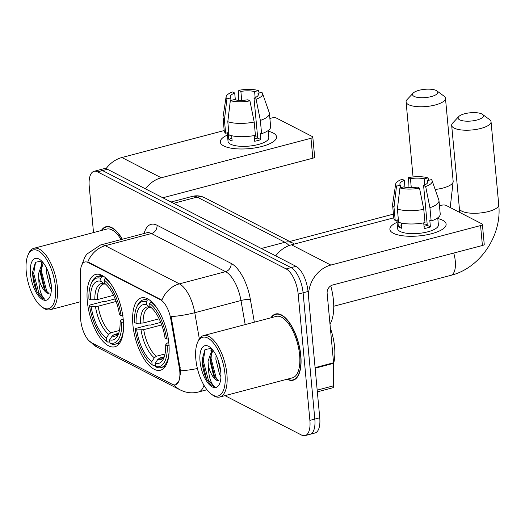 <?xml version="1.0" encoding="UTF-8"?>
<svg xmlns="http://www.w3.org/2000/svg" width="525" height="525" viewBox="0 0 525 525"><rect width="100%" height="100%" fill="white"/><g stroke="black" fill="none" stroke-linecap="round" stroke-linejoin="round"><path stroke-width="0.79" d="M123.27 319.843A37.419 16.111 -104.8 0 0 95.747 274.404A37.419 16.111 -104.8 0 0 87.321 301.337A37.419 16.111 -104.8 0 0 114.844 346.776A37.419 16.111 -104.8 0 0 123.27 319.843M168.853 343.311A37.419 16.111 -104.8 0 0 141.33 297.872A37.419 16.111 -104.8 0 0 132.904 324.804A37.419 16.111 -104.8 0 0 160.427 370.237A37.419 16.111 -104.8 0 0 168.853 343.311M179.76 371.07A19.064 8.21 -104.8 0 0 179.333 367.887L170.835 319.213A19.064 8.21 -104.8 0 0 160.44 299.742L88.095 262.5A19.064 8.21 -104.8 0 0 84.893 262.008A19.064 8.21 -104.8 0 0 80.45 272.685L80.581 317.048A19.064 8.21 -104.8 0 0 91.553 342.746L172.272 384.3A19.064 8.21 -104.8 0 0 175.468 384.792A19.064 8.21 -104.8 0 0 179.76 371.07M287.142 379.234A34.243 14.739 -104.8 0 0 293.094 380.218A34.243 14.739 -104.8 0 0 300.805 355.576A34.243 14.739 -104.8 0 0 275.618 313.996A34.243 14.739 -104.8 0 0 270.933 317.789M122.325 239.236A34.243 14.739 -104.8 0 0 106.043 226.708A34.243 14.739 -104.8 0 0 101.358 230.501M88.095 262.5L88.699 262.342L87.78 261.982A24.714 20.797 -62.8 0 1 105.269 245.713L179.373 283.854A28.245 12.16 75.2 0 1 194.768 312.703A24.714 4.331 170.1 0 1 171.15 316.595L180.495 370.84L180.403 373.544L178.841 381.235L175.698 384.727M224.969 395.64L301.56 435.067A21.184 9.122 -104.8 0 0 305.11 435.612L314.974 433.007A21.184 9.122 -104.8 0 0 319.745 417.769L308.031 291.506A21.184 9.122 -104.8 0 0 296.008 266.332L107.435 169.26L102.506 170.559A21.184 9.122 -104.8 0 0 98.949 170.015A21.184 9.122 -104.8 0 1 102.506 170.559L291.073 267.632L102.506 170.559L97.578 171.859A21.184 9.122 -104.8 0 0 94.021 171.314A21.184 9.122 -104.8 0 0 89.25 186.559L93.516 232.568M308.031 291.506L303.102 292.806A21.184 9.122 -104.8 0 0 291.073 267.632A21.184 9.122 -104.8 0 1 303.102 292.806L314.816 419.068L303.102 292.806L298.174 294.105A21.184 9.122 -104.8 0 0 286.145 268.931L97.578 171.859M310.045 434.313A21.184 9.122 -104.8 0 0 314.816 419.068A21.184 9.122 -104.8 0 1 310.045 434.313M88.699 262.342L161.884 300.129A24.714 20.797 117.2 0 1 179.373 283.854L225.586 271.661L151.482 233.52A28.245 12.16 -104.8 0 0 146.744 232.792L146.803 232.778M305.11 435.612A21.184 9.122 -104.8 0 0 309.881 420.367L298.174 294.105M107.435 169.26A21.184 9.122 -104.8 0 0 103.878 168.715L94.021 171.314M442.654 220.244A28.245 9.22 174.7 0 1 441.053 230.147A28.245 9.22 174.7 0 1 395.975 234.327A28.245 9.22 174.7 0 1 393.356 233.251A28.245 9.22 174.7 0 1 397.031 222.318A28.245 9.22 174.7 0 0 389.885 229.359A28.245 9.22 174.7 0 0 393.356 233.251A28.245 9.22 174.7 0 0 425.421 235.062A28.245 9.22 174.7 0 0 446.125 224.136A28.245 9.22 174.7 0 0 442.654 220.244A28.245 9.22 174.7 0 0 437.811 218.531A28.245 9.22 174.7 0 1 442.654 220.244M482.383 224.359L484.234 244.296A3.531 1.155 174.7 0 1 482.416 245.497L332.679 285.003A7.061 5.939 117.2 0 0 327.134 293.272L333.578 362.755A3.531 1.522 75.2 0 1 333.605 363.32L315.144 368.196A3.531 1.522 -104.8 0 0 315.092 367.638L308.647 298.147A28.245 23.769 -62.8 0 1 330.829 265.066L480.565 225.56A3.531 1.155 -5.3 0 0 482.383 224.359A3.531 1.155 -5.3 0 0 481.95 223.873L446.001 205.367A3.531 1.155 -5.3 0 0 441.223 205.308L439.458 205.774M275.71 255.878A28.245 23.769 -62.8 0 1 291.487 244.814L393.776 217.823M333.605 363.32L333.67 385.783A3.531 1.522 75.2 0 1 332.85 387.758L317.336 391.847M427.75 182.615L427.567 180.613A14.123 4.607 174.7 0 1 428 181.584A14.123 4.607 174.7 0 1 423.583 185.456L427.284 225.33A14.123 4.607 -5.3 0 1 424.036 226.347M423.767 209.331L419.508 188.153L417.421 187.084A14.123 4.607 174.7 0 1 403.699 186.907L399.912 187.911L397.386 209.002L398.613 222.292A23.297 7.606 174.7 0 0 425.001 222.62L423.767 209.331A23.297 7.606 174.7 0 1 397.386 209.002M437.745 217.836L438.395 224.857A20.475 6.681 174.7 0 1 423.38 232.772A20.475 6.681 174.7 0 1 400.135 231.459A20.475 6.681 174.7 0 1 397.615 228.637L396.828 220.119M401.244 223.02L401.73 228.277A20.475 6.681 174.7 0 1 399.768 227.476A20.475 6.681 174.7 0 1 398.337 226.531L397.72 219.883L395.227 220.546A23.297 7.606 174.7 0 1 393.822 218.269L392.588 204.973A23.297 7.606 174.7 0 1 392.608 204.356L395.673 184.098A18.355 5.992 174.7 0 1 402.202 179.248L404.289 180.318L404.926 187.189M400.549 187.74L400.306 185.161L396.519 186.165L393.993 207.257L395.227 220.546M393.993 207.257A23.297 7.606 174.7 0 1 392.588 204.973M419.508 188.153A18.355 5.992 174.7 0 1 399.912 187.911M396.519 186.165A18.355 5.992 174.7 0 1 395.673 184.098M411.278 187.648L410.452 178.697L408.365 177.621L408.063 187.576M408.365 177.621A18.355 5.992 174.7 0 1 427.967 177.863L424.174 178.868L424.738 184.957M428.767 180.292L427.967 177.863M400.306 185.161A14.123 4.607 174.7 0 1 399.879 184.19A14.123 4.607 174.7 0 1 404.289 180.318M410.452 178.697A14.123 4.607 174.7 0 1 424.174 178.868M423.714 222.869L424.246 228.559A20.475 6.681 174.7 0 0 430.408 226.931L429.791 220.29L431.163 220.999L429.929 207.703L425.67 186.526L423.583 185.456M427.567 180.613L431.353 179.616A18.355 5.992 174.7 0 1 432.114 180.718L438.854 200.071A23.297 7.606 174.7 0 1 438.985 200.675L440.219 213.964A23.297 7.606 174.7 0 1 431.163 220.999M438.985 200.675A23.297 7.606 174.7 0 1 429.929 207.703M432.114 180.718A18.355 5.992 174.7 0 1 425.67 186.526M423.826 224.037A14.123 4.607 174.7 0 1 427.206 224.444M430.408 226.931L427.284 225.33M401.494 225.698L398.337 226.531M195.832 359.113A30.358 13.073 -104.8 0 0 211.194 394.012A30.358 13.073 -104.8 0 0 224.995 374.128A30.358 13.073 -104.8 0 0 212.947 342.379A30.358 13.073 -104.8 0 0 197.577 342.405A30.358 13.073 -104.8 0 0 195.832 359.113M211.194 394.012L212.461 394.958A31.776 13.676 -104.8 0 0 219.752 397.018A31.776 13.676 -104.8 0 0 226.905 374.148A31.776 13.676 -104.8 0 0 203.543 335.573A31.776 13.676 -104.8 0 0 198.214 340.955L197.577 342.405M219.752 397.018L292.464 377.829A31.776 13.676 -104.8 0 0 299.618 354.966A31.776 13.676 -104.8 0 0 276.248 316.391L203.543 335.573M287.556 379.129A33.889 14.588 -104.8 0 0 293.002 379.877A33.889 14.588 -104.8 0 0 300.635 355.491A33.889 14.588 -104.8 0 0 275.71 314.344A33.889 14.588 -104.8 0 0 271.34 317.684M333.605 363.484A35.306 15.199 -104.8 0 0 334.589 347.058A35.306 15.199 -104.8 0 0 330.363 328.079M220.94 376.655L219.594 374.542L215.86 359.218L216.077 355.327M211.253 348.337L204.986 349.584L202.256 359.107L202.256 361.305C202.538 367.638 203.969 373.531 206.548 378.984C209.068 383.309 211.66 385.836 214.318 386.551C210.479 382.869 208.491 375.848 208.353 365.498L208.031 361.279L211.962 349.899L212.448 349.643M208.353 365.498A15.96 6.871 -104.8 0 0 218.623 380.842L213.721 376.09L209.987 360.76L210 359.29L212.907 350.214M220.848 372.638L217.829 359.33M220.789 371.962A21.604 9.299 -104.8 0 0 209.823 347.097A21.604 9.299 -104.8 0 0 200.032 361.279A21.604 9.299 -104.8 0 0 208.589 383.847A21.604 9.299 -104.8 0 0 219.529 383.887A21.604 9.299 -104.8 0 0 220.789 371.962M214.318 386.551L208.523 380.605L203.254 360.727L205.17 349.374M217.645 380.566L216.346 378.538L211.083 358.66L211.437 352.446M206.548 378.984L202.276 360.983L202.263 358.897M214.935 378.013L210.079 358.004M210.84 350.851L211.542 348.633M220.73 371.372L218.177 360.268M481.832 113.978A12.712 4.147 -5.3 0 0 469.599 112.855A12.712 4.147 -5.3 0 0 458.732 116.583A12.712 4.147 -5.3 0 0 459.651 119.831A12.712 4.147 -5.3 0 0 476.168 120.218A12.712 4.147 -5.3 0 0 482.488 114.378A12.712 4.147 -5.3 0 0 481.832 113.978M482.488 114.378L489.628 119.621A19.773 6.451 174.7 0 1 491.046 121.728A19.773 6.451 174.7 0 1 476.549 129.367A19.773 6.451 174.7 0 1 454.105 128.1A19.773 6.451 174.7 0 1 451.671 125.377A19.773 6.451 174.7 0 1 452.681 123.047L458.732 116.583M136.087 323.275L134.518 322.468A33.607 14.47 -104.8 0 1 136.671 307.256A33.607 14.47 -104.8 0 1 146.265 301.724L146.554 304.802A30.358 13.073 -104.8 0 0 136.087 323.275L143.108 323.019L159.141 318.793M151.745 364.376L153.011 365.328A35.024 15.074 -104.8 0 0 153.458 365.649L152.099 364.639A33.607 14.47 -104.8 0 1 151.745 364.376A33.607 14.47 -104.8 0 1 135.135 329.116L135.686 328.44L148.87 324.955L150.57 325.067L160.742 322.383M329.989 324.089A38.83 16.721 -104.8 0 0 333.441 300.412A38.83 16.721 -104.8 0 0 330.77 285.849M155.38 365.144L153.458 365.649M146.265 301.724L147.374 300.064A35.024 15.074 -104.8 0 0 143.181 299.867A35.024 15.074 -104.8 0 0 137.307 305.799L136.671 307.256M147.374 300.064L148.988 299.637M151.515 301.613L150.767 301.809L149.658 303.47A33.607 14.47 -104.8 0 1 166.628 338.999L168.538 339.025M158.32 310.19A35.024 15.074 -104.8 0 0 150.767 301.809M135.135 329.116L136.703 329.923A30.358 13.073 -104.8 0 0 151.817 361.561L152.099 364.639M166.628 338.999L165.053 338.185A30.358 13.073 -104.8 0 0 150.097 306.666A30.358 13.073 -104.8 0 0 149.94 306.548L149.658 303.47M151.817 361.561L154.33 357.788L156.417 356.232L165.027 353.962M161.713 324.923L143.725 329.667L136.703 329.923M151.246 307.604L149.625 307.099L146.554 304.802M169.155 345.667L167.245 345.64A33.607 14.47 -104.8 0 1 155.492 366.384L156.85 367.395A35.024 15.074 -104.8 0 0 161.044 367.592A35.024 15.074 -104.8 0 0 169.122 351.146M155.492 366.384L155.21 363.307A30.358 13.073 -104.8 0 0 163.715 358.267A30.358 13.073 -104.8 0 0 165.67 344.833L167.245 345.64M164.062 356.856L159.81 357.978L157.723 359.533L155.21 363.307M165.67 344.833L166.917 343.298L168.768 342.418M436.249 90.517A12.712 4.147 -5.3 0 0 424.016 89.388A12.712 4.147 -5.3 0 0 413.149 93.115A12.712 4.147 -5.3 0 0 414.067 96.37A12.712 4.147 -5.3 0 0 430.585 96.751A12.712 4.147 -5.3 0 0 436.905 90.91A12.712 4.147 -5.3 0 0 436.249 90.517M436.905 90.91L444.045 96.154A19.773 6.451 174.7 0 1 445.462 98.26A19.773 6.451 174.7 0 1 430.966 105.906A19.773 6.451 174.7 0 1 408.522 104.639A19.773 6.451 174.7 0 1 406.087 101.916A19.773 6.451 174.7 0 1 407.098 99.579L413.149 93.115M90.503 299.814L88.935 299.001A33.607 14.47 -104.8 0 1 91.088 283.789A33.607 14.47 -104.8 0 1 100.682 278.263L100.971 281.334A30.358 13.073 -104.8 0 0 90.503 299.814L97.525 299.558L113.557 295.326M106.162 340.915L107.428 341.86A35.024 15.074 -104.8 0 0 107.874 342.188L106.516 341.178A33.607 14.47 -104.8 0 1 106.162 340.915A33.607 14.47 -104.8 0 1 89.552 305.648L90.103 304.973L103.287 301.494L104.987 301.599L115.159 298.922M109.797 341.677L107.874 342.188M100.682 278.263L101.791 276.596A35.024 15.074 -104.8 0 0 97.597 276.406A35.024 15.074 -104.8 0 0 91.724 282.338L91.088 283.789M101.791 276.596L103.405 276.176M105.932 278.145L105.184 278.342L104.075 280.009A33.607 14.47 -104.8 0 1 121.045 315.532L122.955 315.558M112.737 286.722A35.024 15.074 -104.8 0 0 105.184 278.342M89.552 305.648L91.12 306.456A30.358 13.073 -104.8 0 0 106.234 338.1L106.516 341.178M121.045 315.532L119.47 314.724A30.358 13.073 -104.8 0 0 104.514 283.198A30.358 13.073 -104.8 0 0 104.357 283.08L104.075 280.009M106.234 338.1L108.747 334.327L110.834 332.771L119.444 330.494M116.13 301.455L98.142 306.2L91.12 306.456M105.669 284.137L104.042 283.638L100.971 281.334M123.572 322.206L121.662 322.179A33.607 14.47 -104.8 0 1 109.909 342.923L111.267 343.934A35.024 15.074 -104.8 0 0 115.461 344.131A35.024 15.074 -104.8 0 0 123.539 327.685M109.909 342.923L109.627 339.846A30.358 13.073 -104.8 0 0 118.132 334.799A30.358 13.073 -104.8 0 0 120.087 321.372L121.662 322.179M118.479 333.395L114.227 334.517L112.14 336.072L109.627 339.846M120.087 321.372L121.334 319.837L123.185 318.957M273.072 132.95A28.245 9.22 174.7 0 1 271.478 142.852A28.245 9.22 174.7 0 1 226.4 147.033A28.245 9.22 174.7 0 1 223.781 145.957A28.245 9.22 174.7 0 1 227.45 135.023A28.245 9.22 174.7 0 0 220.303 142.065A28.245 9.22 174.7 0 0 223.781 145.957A28.245 9.22 174.7 0 0 255.846 147.768A28.245 9.22 174.7 0 0 276.55 136.848A28.245 9.22 174.7 0 0 273.072 132.95A28.245 9.22 174.7 0 0 268.229 131.243A28.245 9.22 174.7 0 1 273.072 132.95M145.471 188.843A28.245 23.769 -62.8 0 1 161.247 177.772L310.984 138.265A3.531 1.155 -5.3 0 0 312.808 137.064A3.531 1.155 -5.3 0 0 312.368 136.579L276.419 118.072A3.531 1.155 -5.3 0 0 271.642 118.013L269.883 118.479M106.03 168.722A28.245 23.769 -62.8 0 1 121.905 157.52L224.201 130.528M312.808 137.064L314.652 157.001A3.531 1.155 174.7 0 1 312.834 158.202L163.098 197.708A7.061 5.939 117.2 0 0 162.842 197.781M258.175 95.327L257.985 93.319A14.123 4.607 174.7 0 1 258.418 94.29A14.123 4.607 174.7 0 1 254.008 98.162L257.709 138.036A14.123 4.607 -5.3 0 1 254.461 139.059M254.192 122.036L249.933 100.859L247.846 99.789A14.123 4.607 174.7 0 1 234.124 99.619L230.331 100.616L227.804 121.708L229.038 134.997A23.297 7.606 174.7 0 0 255.426 135.332L254.192 122.036A23.297 7.606 174.7 0 1 227.804 121.708M268.163 130.541L268.813 137.563A20.475 6.681 174.7 0 1 253.805 145.484A20.475 6.681 174.7 0 1 230.56 144.172A20.475 6.681 174.7 0 1 228.04 141.343L227.246 132.832M231.663 135.726L232.148 140.982A20.475 6.681 174.7 0 1 230.186 140.182A20.475 6.681 174.7 0 1 228.762 139.237L228.145 132.595L225.645 133.252A23.297 7.606 174.7 0 1 224.241 130.974L223.007 117.685A23.297 7.606 174.7 0 1 223.027 117.068L226.091 96.803A18.355 5.992 174.7 0 1 232.621 91.954L234.708 93.03L235.344 99.894M230.967 100.446L230.731 97.873L226.938 98.871L224.411 119.963L225.645 133.252M224.411 119.963A23.297 7.606 174.7 0 1 223.007 117.685M249.933 100.859A18.355 5.992 174.7 0 1 230.331 100.616M226.938 98.871A18.355 5.992 174.7 0 1 226.091 96.803M241.703 100.36L240.87 91.403L238.783 90.326L238.488 100.288M238.783 90.326A18.355 5.992 174.7 0 1 258.385 90.576L254.592 91.573L255.163 97.663M259.192 93.004L258.385 90.576M230.731 97.873A14.123 4.607 174.7 0 1 230.298 96.902A14.123 4.607 174.7 0 1 234.708 93.03M240.87 91.403A14.123 4.607 174.7 0 1 254.592 91.573M254.139 135.575L254.664 141.264A20.475 6.681 174.7 0 0 260.827 139.643L260.21 132.996L261.588 133.704L260.354 120.415L256.095 99.238L254.008 98.162M257.985 93.319L261.778 92.321A18.355 5.992 174.7 0 1 262.533 93.424L269.279 112.777A23.297 7.606 174.7 0 1 269.41 113.38L270.644 126.669A23.297 7.606 174.7 0 1 261.588 133.704M269.41 113.38A23.297 7.606 174.7 0 1 260.354 120.415M262.533 93.424A18.355 5.992 174.7 0 1 256.095 99.238M254.244 136.743A14.123 4.607 174.7 0 1 257.624 137.15M260.827 139.643L257.709 138.036M231.912 138.41L228.762 139.237M26.25 271.819A30.358 13.073 -104.8 0 0 41.613 306.718A30.358 13.073 -104.8 0 0 55.42 286.834A30.358 13.073 -104.8 0 0 43.372 255.091A30.358 13.073 -104.8 0 0 27.996 255.117A30.358 13.073 -104.8 0 0 26.25 271.819M41.613 306.718L42.879 307.67A31.776 13.676 -104.8 0 0 50.17 309.724A31.776 13.676 -104.8 0 0 57.33 286.86A31.776 13.676 -104.8 0 0 33.961 248.279A31.776 13.676 -104.8 0 0 28.632 253.667L27.996 255.117M51.365 289.367L50.013 287.247L46.279 271.924L46.502 268.039M41.672 261.043L35.411 262.29L32.675 271.812L32.675 274.011C32.957 280.35 34.387 286.243 36.967 291.69C39.493 296.021 42.079 298.541 44.737 299.257C40.898 295.575 38.909 288.56 38.778 278.204L38.45 273.984L42.381 262.612L42.866 262.349M38.778 278.204A15.96 6.871 -104.8 0 0 49.048 293.547L44.146 288.796L40.412 273.473L40.425 271.996L43.332 262.92M51.266 285.344L48.254 272.035M51.214 284.668A21.604 9.299 -104.8 0 0 40.241 259.809A21.604 9.299 -104.8 0 0 30.457 273.984A21.604 9.299 -104.8 0 0 39.014 296.553A21.604 9.299 -104.8 0 0 49.947 296.599A21.604 9.299 -104.8 0 0 51.214 284.668M122.148 239.282A33.889 14.588 -104.8 0 0 106.129 227.049A33.889 14.588 -104.8 0 0 101.765 230.39M121.098 239.558A31.776 13.676 -104.8 0 0 106.673 229.097L33.961 248.279M44.737 299.257L38.942 293.311L33.679 273.433L35.588 262.08M48.07 293.272L46.771 291.25L41.501 271.366L41.862 265.151M36.967 291.69L32.694 273.689L32.688 271.609M45.353 290.725L40.504 270.716M41.265 263.557L41.967 261.338M51.155 284.077L48.595 272.974M179.333 367.887L180.226 367.651M160.44 299.742L161.044 299.585M170.835 319.213L171.727 318.977M197.413 368.517A24.714 4.331 170.1 0 1 180.495 370.84M91.448 342.694A24.714 20.797 117.2 0 0 96.876 347.018L180.311 389.97A24.714 20.797 -62.8 0 1 174.28 384.897M81.939 264.725L84.728 257.303L86.789 254.159L100.531 244.985A28.245 12.16 75.2 0 1 105.269 245.713L151.482 233.52A7.061 5.939 117.2 0 0 157.028 225.245L231.131 263.392A35.306 15.199 75.2 0 1 250.379 299.447L254.349 322.166M245.188 324.581L240.982 300.51L194.768 312.703L199.336 338.861M203.956 385.271A28.245 12.16 75.2 0 1 198.516 391.985L206.968 389.753M144.086 233.494A35.306 15.199 75.2 0 1 157.028 225.245M309.881 420.367L319.745 417.769M286.145 268.931L296.008 266.332M250.379 299.447A7.061 1.24 -9.9 0 0 240.982 300.51A28.245 12.16 -104.8 0 0 225.586 271.661A7.061 5.939 117.2 0 0 231.131 263.392M289.091 245.575A28.245 12.16 -104.8 0 0 284.911 242.261L261.338 248.482M204.855 197.827A14.123 11.885 117.2 0 0 197.157 197.092A28.245 12.16 -104.8 0 0 192.419 196.363C196.724 195.307 200.872 195.792 204.855 197.827L292.609 242.996A14.123 11.885 117.2 0 0 284.911 242.261L197.157 197.092L173.585 203.313M291.487 244.814L330.829 265.066M315.092 367.638L333.578 362.755M482.416 245.497L480.565 225.56M317.179 390.134L333.67 385.783M453.738 253.057A19.773 8.512 75.2 0 1 455.287 261.135A19.773 8.512 75.2 0 1 450.837 275.363C480.152 268.19 502.136 235.364 498.75 204.789L491.046 121.728M459.428 212.277L459.382 208.445A19.773 6.451 -5.3 0 0 461.81 211.168A19.773 6.451 -5.3 0 0 484.253 212.435A19.773 6.451 -5.3 0 0 498.75 204.789M150.504 307.525L149.185 307.486A26.125 11.248 -104.8 0 0 143.108 323.019M141.048 329.982A27.156 11.694 -104.8 0 0 154.33 357.788M149.625 307.099A27.156 11.694 -104.8 0 0 140.431 323.334M143.725 329.667A26.125 11.248 -104.8 0 0 156.417 356.232M157.723 359.533A27.156 11.694 -104.8 0 0 164.391 356.455M159.81 357.978A26.125 11.248 -104.8 0 0 162.52 358.004L164.423 356.357M435.159 189.466A19.773 6.451 -5.3 0 0 453.167 181.328L445.462 98.26M104.928 284.058L103.602 284.018A26.125 11.248 -104.8 0 0 97.525 299.558M95.465 306.515A27.156 11.694 -104.8 0 0 108.747 334.327M104.042 283.638A27.156 11.694 -104.8 0 0 94.848 299.873M98.142 306.2A26.125 11.248 -104.8 0 0 110.834 332.771M112.14 336.072A27.156 11.694 -104.8 0 0 118.807 332.988M114.227 334.517A26.125 11.248 -104.8 0 0 116.937 334.537L118.84 332.889M121.905 157.52L161.247 177.772M312.834 158.202L310.984 138.265M88.64 340.41L96.876 347.018M180.311 389.97L183.474 391.342C188.409 393.067 193.423 393.284 198.516 391.985M100.531 244.985L146.744 232.792M192.419 196.363L171.045 202M292.609 242.996L294.4 244.046M295.043 379.339L293.002 379.877M277.751 313.799L275.71 314.344M459.382 208.445L451.671 125.377M333.743 306.252L450.837 275.363M147.433 298.745L143.181 299.867M165.303 366.47L161.044 367.592M450.227 207.539L453.167 181.328M413.05 176.951L406.087 101.916M101.85 275.277L97.597 276.406M119.72 343.002L115.461 344.131M289.688 241.493L393.435 214.121M80.535 301.711L50.17 309.724M108.176 226.511L106.129 227.049"/></g></svg>
